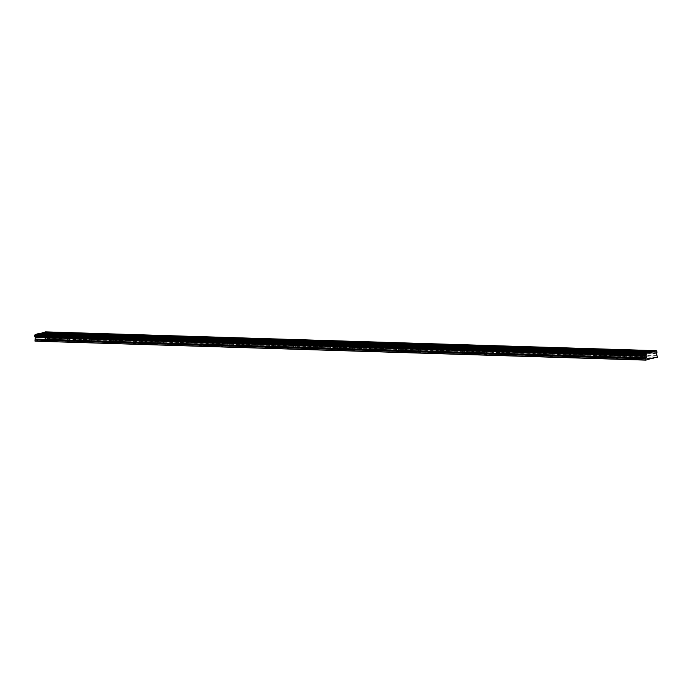<?xml version="1.0" encoding="UTF-8"?>
<svg xmlns="http://www.w3.org/2000/svg" width="692" height="692" viewBox="0 0 692 692"><rect width="100%" height="100%" fill="white"/><g stroke="black" fill="none" stroke-linecap="round" stroke-linejoin="round"><path stroke-width="0.52" stroke-dasharray="3.46 2.59" d="M639.408 354.702L637.756 354.927L639.408 354.702M639.719 359.122L638.059 359.347L639.719 359.122M46.969 336.476L45.309 336.701L46.969 336.476M47.272 340.897L45.611 341.121L47.272 340.897M68.906 337.151L67.245 337.376L68.906 337.151M69.217 341.571L67.556 341.796L69.217 341.571M90.851 337.826L89.19 338.051L90.851 337.826M91.162 342.246L89.502 342.471L91.162 342.246M112.796 338.5L111.135 338.725L112.796 338.5M113.099 342.921L111.447 343.145L113.099 342.921M134.732 339.175L133.08 339.4L134.732 339.175M135.044 343.595L133.383 343.82L135.044 343.595M156.677 339.85L155.017 340.075L156.677 339.85M156.989 344.27L155.328 344.495L156.989 344.27M178.623 340.525L176.962 340.749L178.623 340.525M178.925 344.945L177.273 345.17L178.925 344.945M200.559 341.199L198.907 341.424L200.559 341.199M200.87 345.619L199.21 345.844L200.87 345.619M222.504 341.874L220.843 342.099L222.504 341.874M222.815 346.294L221.155 346.519L222.815 346.294M244.449 342.549L242.788 342.774L244.449 342.549M244.76 346.969L243.1 347.194L244.76 346.969M266.394 343.223L264.733 343.448L266.394 343.223M266.697 347.643L265.036 347.868L266.697 347.643M288.33 343.898L286.67 344.123L288.33 343.898M288.642 348.318L286.981 348.543L288.642 348.318M310.275 344.573L308.615 344.798L310.275 344.573M310.587 348.993L308.926 349.218L310.587 348.993M332.221 345.247L330.56 345.472L332.221 345.247M332.523 349.668L330.871 349.892L332.523 349.668M354.157 345.931L352.505 346.147L354.157 345.931M354.468 350.342L352.808 350.567L354.468 350.342M376.102 346.606L374.441 346.822L376.102 346.606M376.413 351.017L374.753 351.242L376.413 351.017M398.047 347.28L396.386 347.496L398.047 347.28M398.35 351.692L396.698 351.917L398.35 351.692M419.983 347.955L418.331 348.171L419.983 347.955M420.295 352.366L418.634 352.591L420.295 352.366M441.928 348.63L440.268 348.846L441.928 348.63M442.24 353.041L440.579 353.266L442.24 353.041M463.874 349.304L462.213 349.521L463.874 349.304M464.185 353.724L462.524 353.941L464.185 353.724M485.819 349.979L484.158 350.195L485.819 349.979M486.121 354.399L484.461 354.615L486.121 354.399M507.755 350.654L506.094 350.879L507.755 350.654M508.066 355.074L506.406 355.29L508.066 355.074M529.7 351.328L528.039 351.553L529.7 351.328M530.011 355.749L528.351 355.965L530.011 355.749M551.645 352.003L549.984 352.228L551.645 352.003M551.948 356.423L550.296 356.639L551.948 356.423M573.582 352.678L571.929 352.903L573.582 352.678M573.893 357.098L572.232 357.314L573.893 357.098M595.527 353.353L593.866 353.577L595.527 353.353M595.838 357.773L594.177 357.989L595.838 357.773M617.472 354.027L615.811 354.252L617.472 354.027M617.774 358.447L616.122 358.672L617.774 358.447M656.976 352.375L46.252 333.587A0.761 0.458 91.8 0 0 45.888 334.53L46.546 338.587L39.418 339.841L35.145 341.338M644.416 353.5L647.184 353.128L644.416 353.5M51.969 335.274L54.737 334.902L51.969 335.274M73.914 335.949L76.682 335.577L73.914 335.949M95.859 336.623L98.619 336.251L95.859 336.623M117.796 337.298L120.564 336.926L117.796 337.298M139.741 337.973L142.509 337.601L139.741 337.973M161.686 338.647L164.454 338.276L161.686 338.647M183.631 339.322L186.39 338.95L183.631 339.322M205.567 339.997L208.335 339.625L205.567 339.997M227.512 340.672L230.28 340.3L227.512 340.672M249.457 341.346L252.217 340.974L249.457 341.346M271.394 342.021L274.162 341.649L271.394 342.021M293.339 342.696L296.107 342.324L293.339 342.696M315.284 343.37L318.043 342.998L315.284 343.37M337.22 344.045L339.988 343.673L337.22 344.045M359.165 344.72L361.933 344.348L359.165 344.72M381.11 345.394L383.878 345.023L381.11 345.394M403.055 346.069L405.815 345.697L403.055 346.069M424.992 346.744L427.76 346.372L424.992 346.744M446.937 347.419L449.705 347.047L446.937 347.419M468.882 348.093L471.641 347.721L468.882 348.093M490.818 348.768L493.586 348.396L490.818 348.768M512.763 349.443L515.531 349.071L512.763 349.443M534.708 350.117L537.468 349.745L534.708 350.117M556.645 350.792L559.413 350.429L556.645 350.792M578.59 351.475L581.358 351.103L578.59 351.475M600.535 352.15L603.303 351.778L600.535 352.15M622.48 352.825L625.239 352.453L622.48 352.825M637.747 355.1L640.507 354.728L637.747 355.1M45.3 336.874L48.059 336.511L45.3 336.874M67.236 337.558L70.004 337.186L67.236 337.558M89.181 338.232L91.95 337.86L89.181 338.232M111.127 338.907L113.895 338.535L111.127 338.907M133.063 339.582L135.831 339.21L133.063 339.582M155.008 340.256L157.776 339.884L155.008 340.256M176.953 340.931L179.721 340.559L176.953 340.931M198.898 341.606L201.657 341.234L198.898 341.606M220.835 342.28L223.602 341.909L220.835 342.28M242.78 342.955L245.548 342.583L242.78 342.955M264.725 343.63L267.484 343.258L264.725 343.63M286.661 344.305L289.429 343.933L286.661 344.305M308.606 344.979L311.374 344.607L308.606 344.979M330.551 345.654L333.319 345.282L330.551 345.654M352.488 346.329L355.255 345.957L352.488 346.329M374.433 347.003L377.201 346.631L374.433 347.003M396.378 347.678L399.146 347.306L396.378 347.678M418.323 348.353L421.082 347.981L418.323 348.353M440.259 349.027L443.027 348.656L440.259 349.027M462.204 349.702L464.972 349.33L462.204 349.702M484.149 350.377L486.909 350.005L484.149 350.377M506.086 351.052L508.854 350.68L506.086 351.052M528.031 351.726L530.799 351.354L528.031 351.726M549.976 352.401L552.735 352.029L549.976 352.401M571.912 353.076L574.68 352.704L571.912 353.076M593.857 353.75L596.625 353.378L593.857 353.75M615.802 354.425L618.57 354.053L615.802 354.425M646.086 353.093L644.425 353.318L646.086 353.093M646.397 357.513L644.736 357.738L646.397 357.513M53.639 334.867L51.978 335.092L53.639 334.867M53.95 339.288L52.289 339.512L53.95 339.288M75.584 335.542L73.923 335.767L75.584 335.542M75.895 339.962L74.234 340.187L75.895 339.962M97.529 336.217L95.868 336.442L97.529 336.217M97.831 340.637L96.179 340.862L97.831 340.637M119.465 336.892L117.813 337.116L119.465 336.892M119.777 341.312L118.116 341.537L119.777 341.312M141.41 337.566L139.749 337.791L141.41 337.566M141.722 341.986L140.061 342.211L141.722 341.986M163.355 338.241L161.694 338.466L163.355 338.241M163.658 342.661L162.006 342.886L163.658 342.661M185.292 338.916L183.639 339.141L185.292 338.916M185.603 343.336L183.942 343.561L185.603 343.336M207.237 339.59L205.576 339.815L207.237 339.59M207.548 344.01L205.887 344.235L207.548 344.01M229.182 340.274L227.521 340.49L229.182 340.274M229.493 344.685L227.832 344.91L229.493 344.685M251.127 340.948L249.466 341.165L251.127 340.948M251.43 345.36L249.769 345.585L251.43 345.36M273.063 341.623L271.402 341.839L273.063 341.623M273.375 346.035L271.714 346.26L273.375 346.035M295.008 342.298L293.347 342.514L295.008 342.298M295.32 346.709L293.659 346.934L295.32 346.709M316.953 342.972L315.293 343.189L316.953 342.972M317.256 347.384L315.604 347.609L317.256 347.384M338.89 343.647L337.229 343.863L338.89 343.647M339.201 348.067L337.54 348.284L339.201 348.067M360.835 344.322L359.174 344.547L360.835 344.322M361.146 348.742L359.485 348.958L361.146 348.742M382.78 344.997L381.119 345.221L382.78 344.997M383.083 349.417L381.43 349.633L383.083 349.417M404.716 345.671L403.064 345.896L404.716 345.671M405.028 350.091L403.367 350.308L405.028 350.091M426.661 346.346L425 346.571L426.661 346.346M426.973 350.766L425.312 350.982L426.973 350.766M448.606 347.021L446.946 347.246L448.606 347.021M448.918 351.441L447.257 351.657L448.918 351.441M470.551 347.695L468.891 347.92L470.551 347.695M470.854 352.116L469.193 352.332L470.854 352.116M492.488 348.37L490.827 348.595L492.488 348.37M492.799 352.79L491.138 353.015L492.799 352.79M514.433 349.045L512.772 349.27L514.433 349.045M514.744 353.465L513.083 353.69L514.744 353.465M536.378 349.719L534.717 349.944L536.378 349.719M536.681 354.14L535.028 354.365L536.681 354.14M558.314 350.394L556.653 350.619L558.314 350.394M558.626 354.814L556.965 355.039L558.626 354.814M580.259 351.069L578.598 351.294L580.259 351.069M580.571 355.489L578.91 355.714L580.571 355.489M602.204 351.744L600.544 351.968L602.204 351.744M602.507 356.164L600.855 356.389L602.507 356.164M624.141 352.418L622.489 352.643L624.141 352.418M624.452 356.838L622.791 357.063L624.452 356.838M649.909 359.148L39.176 340.36M45.56 331.875L45.724 332.082A0.761 0.458 91.8 0 0 46.156 332.636L46.252 333.587M38.7 333.527L40.404 333.579M650.151 358.629L39.418 339.841M656.448 350.87L45.724 332.082M46.156 332.636L656.864 351.415L46.148 332.636M649.736 352.704L39.011 333.916M652.937 357.954L42.203 339.175M42.515 339.556L651.535 358.292M657.279 357.375L46.546 338.587M46.667 338.327L657.4 357.115M657.322 355.991L46.589 337.203M656.613 355.377L45.888 336.589M656.5 353.655L45.767 334.867M45.888 334.53L656.621 353.318M46.277 332.791L657.011 351.571M657.054 352.176L46.321 333.388M640.126 359.2L639.823 354.78M47.679 340.974L47.376 336.554M69.624 341.649L69.312 337.229M91.569 342.324L91.257 337.904M113.514 342.998L113.203 338.578M135.45 343.673L135.148 339.253M157.395 344.348L157.084 339.928M179.34 345.023L179.029 340.602M201.277 345.697L200.974 341.277M223.222 346.372L222.91 341.952M245.167 347.047L244.856 342.627M267.103 347.721L266.801 343.301M289.048 348.396L288.737 343.976M310.993 349.071L310.682 344.659M332.938 349.745L332.627 345.334M354.875 350.42L354.572 346.009M376.82 351.095L376.509 346.683M398.765 351.77L398.454 347.358M420.701 352.444L420.399 348.033M442.646 353.128L442.335 348.707M464.591 353.802L464.28 349.382M486.528 354.477L486.225 350.057M508.473 355.152L508.162 350.732M530.418 355.826L530.107 351.406M552.363 356.501L552.052 352.081M574.299 357.176L573.997 352.756M596.244 357.851L595.933 353.43M618.19 358.525L617.878 354.105M647.184 353.128L647.011 350.714M54.737 334.902L54.573 332.489M76.682 335.577L76.509 333.163M98.619 336.251L98.454 333.838M120.564 336.926L120.399 334.513M142.509 337.601L142.336 335.188M164.454 338.276L164.281 335.862M186.39 338.95L186.226 336.537M208.335 339.625L208.162 337.212M230.28 340.3L230.107 337.886M252.217 340.974L252.052 338.561M274.162 341.649L273.997 339.236M296.107 342.324L295.934 339.91M318.043 342.998L317.879 340.585M339.988 343.673L339.824 341.26M361.933 344.348L361.76 341.935M383.878 345.023L383.705 342.609M405.815 345.697L405.65 343.284M427.76 346.372L427.587 343.959M449.705 347.047L449.532 344.633M471.641 347.721L471.477 345.308M493.586 348.396L493.422 345.983M515.531 349.071L515.358 346.657M537.468 349.745L537.303 347.332M559.413 350.429L559.248 348.007M581.358 351.103L581.185 348.682M603.303 351.778L603.13 349.356M625.239 352.453L625.075 350.04M640.507 354.728L640.342 352.315M48.059 336.511L47.895 334.089M70.004 337.186L69.84 334.764M91.95 337.86L91.776 335.438M113.895 338.535L113.722 336.122M135.831 339.21L135.667 336.796M157.776 339.884L157.603 337.471M179.721 340.559L179.548 338.146M201.657 341.234L201.493 338.82M223.602 341.909L223.43 339.495M245.548 342.583L245.375 340.17M267.484 343.258L267.32 340.845M289.429 343.933L289.265 341.519M311.374 344.607L311.201 342.194M333.319 345.282L333.146 342.869M355.255 345.957L355.091 343.543M377.201 346.631L377.028 344.218M399.146 347.306L398.973 344.893M421.082 347.981L420.918 345.567M443.027 348.656L442.854 346.242M464.972 349.33L464.799 346.917M486.909 350.005L486.744 347.592M508.854 350.68L508.689 348.266M530.799 351.354L530.626 348.941M552.735 352.029L552.571 349.616M574.68 352.704L574.516 350.29M596.625 353.378L596.452 350.965M618.57 354.053L618.397 351.64M646.804 357.591L646.492 353.171M54.357 339.365L54.045 334.945M76.302 340.04L75.99 335.62M98.247 340.715L97.935 336.295M120.183 341.39L119.88 336.969M142.128 342.064L141.817 337.644M164.073 342.739L163.762 338.319M186.01 343.414L185.707 339.002M207.955 344.088L207.643 339.677M229.9 344.763L229.588 340.352M251.836 345.438L251.533 341.026M273.781 346.112L273.47 341.701M295.726 346.796L295.415 342.376M317.671 347.47L317.36 343.05M339.608 348.145L339.305 343.725M361.553 348.82L361.241 344.4M383.498 349.495L383.186 345.074M405.434 350.169L405.131 345.749M427.379 350.844L427.068 346.424M449.324 351.519L449.013 347.099M471.261 352.193L470.958 347.773M493.206 352.868L492.894 348.448M515.151 353.543L514.839 349.123M537.096 354.217L536.784 349.797M559.032 354.892L558.721 350.472M580.977 355.567L580.666 351.147M602.922 356.242L602.611 351.821M624.859 356.916L624.556 352.496M638.059 359.347L637.756 354.927M45.611 341.121L45.309 336.701M67.556 341.796L67.245 337.376M89.502 342.471L89.19 338.051M111.447 343.145L111.135 338.725M133.383 343.82L133.08 339.4M155.328 344.495L155.017 340.075M177.273 345.17L176.962 340.749M199.21 345.844L198.907 341.424M221.155 346.519L220.843 342.099M243.1 347.194L242.788 342.774M265.036 347.868L264.733 343.448M286.981 348.543L286.67 344.123M308.926 349.218L308.615 344.798M330.871 349.892L330.56 345.472M352.808 350.567L352.505 346.147M374.753 351.242L374.441 346.822M396.698 351.917L396.386 347.496M418.634 352.591L418.331 348.171M440.579 353.266L440.268 348.846M462.524 353.941L462.213 349.521M484.461 354.615L484.158 350.195M506.406 355.29L506.094 350.879M528.351 355.965L528.039 351.553M550.296 356.639L549.984 352.228M572.232 357.314L571.929 352.903M594.177 357.989L593.866 353.577M616.122 358.672L615.811 354.252M645.506 355.143L34.782 336.355M643.742 353.37L643.569 350.948M51.294 335.144L51.121 332.722M73.231 335.819L73.067 333.406M95.176 336.494L95.012 334.08M117.121 337.168L116.948 334.755M139.066 337.843L138.893 335.43M161.002 338.518L160.838 336.104M182.947 339.192L182.775 336.779M204.893 339.867L204.72 337.454M226.829 340.542L226.665 338.128M248.774 341.217L248.61 338.803M270.719 341.891L270.546 339.478M292.655 342.566L292.491 340.153M314.601 343.241L314.436 340.827M336.546 343.915L336.373 341.502M358.491 344.59L358.318 342.177M380.427 345.265L380.263 342.851M402.372 345.939L402.199 343.526M424.317 346.614L424.144 344.201M446.253 347.289L446.089 344.875M468.199 347.964L468.034 345.55M490.144 348.638L489.971 346.225M512.08 349.313L511.916 346.9M534.025 349.988L533.861 347.574M555.97 350.662L555.797 348.249M577.915 351.337L577.742 348.924M599.852 352.012L599.687 349.598M621.797 352.686L621.624 350.273M637.064 354.97L636.891 352.557M44.617 336.745L44.452 334.331M66.562 337.419L66.389 335.006M88.498 338.094L88.334 335.681M110.443 338.769L110.279 336.355M132.388 339.452L132.215 337.03M154.333 340.127L154.16 337.705M176.27 340.801L176.105 338.379M198.215 341.476L198.042 339.063M220.16 342.151L219.987 339.737M242.096 342.825L241.932 340.412M264.041 343.5L263.877 341.087M285.986 344.175L285.813 341.762M307.923 344.85L307.758 342.436M329.868 345.524L329.703 343.111M351.813 346.199L351.64 343.786M373.758 346.874L373.585 344.46M395.694 347.548L395.53 345.135M417.639 348.223L417.466 345.81M439.584 348.898L439.411 346.484M461.521 349.572L461.356 347.159M483.466 350.247L483.301 347.834M505.411 350.922L505.238 348.508M527.347 351.597L527.183 349.183M549.292 352.271L549.128 349.858M571.237 352.946L571.064 350.533M593.182 353.621L593.009 351.207M615.119 354.295L614.954 351.882M644.736 357.738L644.425 353.318M52.289 339.512L51.978 335.092M74.234 340.187L73.923 335.767M96.179 340.862L95.868 336.442M118.116 341.537L117.813 337.116M140.061 342.211L139.749 337.791M162.006 342.886L161.694 338.466M183.942 343.561L183.639 339.141M205.887 344.235L205.576 339.815M227.832 344.91L227.521 340.49M249.769 345.585L249.466 341.165M271.714 346.26L271.402 341.839M293.659 346.934L293.347 342.514M315.604 347.609L315.293 343.189M337.54 348.284L337.229 343.863M359.485 348.958L359.174 344.547M381.43 349.633L381.119 345.221M403.367 350.308L403.064 345.896M425.312 350.982L425 346.571M447.257 351.657L446.946 347.246M469.193 352.332L468.891 347.92M491.138 353.015L490.827 348.595M513.083 353.69L512.772 349.27M535.028 354.365L534.717 349.944M556.965 355.039L556.653 350.619M578.91 355.714L578.598 351.294M600.855 356.389L600.544 351.968M622.791 357.063L622.489 352.643"/><path stroke-width="1.04" d="M656.976 352.375A0.761 0.458 91.8 0 0 656.621 353.318L657.279 357.375L652.937 357.954L645.87 360.125L645.947 355.887A0.761 0.458 91.8 0 0 645.472 355.143L645.333 354.39L34.695 335.395A0.761 0.458 91.8 0 0 35.041 334.66L38.7 333.527L649.736 352.704L656.448 350.87A0.761 0.458 91.8 0 0 656.89 351.424L656.976 352.375M644.252 351.086L647.011 350.714L644.252 351.086M51.805 332.861L54.573 332.489L51.805 332.861M73.75 333.535L76.509 333.163L73.75 333.535M95.686 334.21L98.454 333.838L95.686 334.21M117.631 334.885L120.399 334.513L117.631 334.885M139.576 335.559L142.336 335.188L139.576 335.559M161.513 336.234L164.281 335.862L161.513 336.234M183.458 336.909L186.226 336.537L183.458 336.909M205.403 337.584L208.162 337.212L205.403 337.584M227.339 338.258L230.107 337.886L227.339 338.258M249.284 338.933L252.052 338.561L249.284 338.933M271.229 339.608L273.997 339.236L271.229 339.608M293.174 340.282L295.934 339.91L293.174 340.282M315.111 340.957L317.879 340.585L315.111 340.957M337.056 341.632L339.824 341.26L337.056 341.632M359.001 342.306L361.76 341.935L359.001 342.306M380.937 342.981L383.705 342.609L380.937 342.981M402.882 343.656L405.65 343.284L402.882 343.656M424.827 344.331L427.587 343.959L424.827 344.331M446.764 345.005L449.532 344.633L446.764 345.005M468.709 345.68L471.477 345.308L468.709 345.68M490.654 346.355L493.422 345.983L490.654 346.355M512.599 347.029L515.358 346.657L512.599 347.029M534.535 347.704L537.303 347.332L534.535 347.704M556.48 348.379L559.248 348.007L556.48 348.379M578.426 349.053L581.185 348.682L578.426 349.053M600.362 349.728L603.13 349.356L600.362 349.728M622.307 350.403L625.075 350.04L622.307 350.403M637.574 352.686L640.342 352.315L637.574 352.686M45.127 334.461L47.895 334.089L45.127 334.461M67.072 335.136L69.84 334.764L67.072 335.136M89.017 335.81L91.776 335.438L89.017 335.81M110.954 336.485L113.722 336.122L110.954 336.485M132.899 337.168L135.667 336.796L132.899 337.168M154.844 337.843L157.603 337.471L154.844 337.843M176.78 338.518L179.548 338.146L176.78 338.518M198.725 339.192L201.493 338.82L198.725 339.192M220.67 339.867L223.43 339.495L220.67 339.867M242.607 340.542L245.375 340.17L242.607 340.542M264.552 341.217L267.32 340.845L264.552 341.217M286.497 341.891L289.265 341.519L286.497 341.891M308.442 342.566L311.201 342.194L308.442 342.566M330.378 343.241L333.146 342.869L330.378 343.241M352.323 343.915L355.091 343.543L352.323 343.915M374.268 344.59L377.028 344.218L374.268 344.59M396.205 345.265L398.973 344.893L396.205 345.265M418.15 345.939L420.918 345.567L418.15 345.939M440.095 346.614L442.854 346.242L440.095 346.614M462.031 347.289L464.799 346.917L462.031 347.289M483.976 347.964L486.744 347.592L483.976 347.964M505.921 348.638L508.689 348.266L505.921 348.638M527.866 349.313L530.626 348.941L527.866 349.313M549.803 349.988L552.571 349.616L549.803 349.988M571.748 350.662L574.516 350.29L571.748 350.662M593.693 351.337L596.452 350.965L593.693 351.337M615.629 352.012L618.397 351.64L615.629 352.012M645.722 359.927L34.989 341.139L645.87 360.125M645.333 354.39L645.428 354.174A0.761 0.458 91.8 0 0 645.774 353.448L649.425 352.315M34.989 341.139L35.214 337.099A0.761 0.458 91.8 0 0 34.816 336.364M645.472 355.143L34.738 336.355L34.6 335.603M40.404 333.579L45.56 331.875L656.284 350.662M652.764 351.51L42.039 332.731M41.788 333.25L652.521 352.038M645.904 353.162L35.18 334.374M645.428 354.174L34.695 335.395M35.041 334.66L645.774 353.448M645.947 355.887L35.214 337.099M35.387 337.367L646.12 356.155M646.241 357.876L35.508 339.089M645.636 358.802L34.911 340.014M651.535 358.292L653.248 358.344M34.643 336.2L645.376 354.987"/></g></svg>
